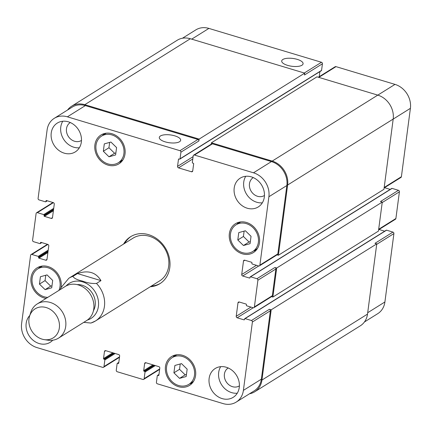 <?xml version="1.0" encoding="UTF-8"?>
<svg xmlns="http://www.w3.org/2000/svg" width="432" height="432" viewBox="0 0 432 432"><rect width="100%" height="100%" fill="white"/><g stroke="black" fill="none" stroke-linecap="round" stroke-linejoin="round"><path stroke-width="0.65" d="M100.969 280.633L96.482 283.441C92.027 283.732 87.442 282.971 82.733 281.151C77.15 279.877 73.894 278.278 72.97 276.367L77.463 273.564L100.969 280.633C95.969 272.279 88.133 269.919 77.463 273.564M83.759 322.358L90.947 323.055L95.461 320.981A25.169 21.4 -122 0 0 104.441 306.353A25.169 21.4 -122 0 0 96.482 283.441M160.466 283.322A27.686 23.539 58 0 1 151.384 286.043M124.713 243.356A27.686 23.539 58 0 1 131.144 236.385M123.595 244.058A27.686 23.539 58 0 1 130.577 236.725A27.686 23.539 58 0 1 157.912 239.566A27.686 23.539 58 0 1 169.792 267.592A27.686 23.539 58 0 1 159.916 283.684A27.686 23.539 58 0 1 150.26 286.745M72.97 276.367A25.169 21.4 -122 0 0 68.791 278.294L133.034 238.162A25.169 21.4 58 0 1 157.88 240.743A25.169 21.4 58 0 1 168.68 266.215A25.169 21.4 58 0 1 159.705 280.849L95.461 320.981A25.169 21.4 -122 0 1 91.282 322.909M93.442 310.727A16.988 14.445 -122 0 0 95.164 305.435A16.988 14.445 -122 0 0 77.123 284.612M44.242 339.628L47.957 340.189A20.131 17.123 -122 0 0 58.536 338.121L86.594 320.587A20.131 17.123 -122 0 0 93.776 308.885A20.131 17.123 -122 0 0 85.136 288.506A20.131 17.123 -122 0 0 65.259 286.438L37.201 303.966A20.131 17.123 -122 0 0 30.699 312.568L29.576 316.154A17.113 14.553 -122 0 0 44.242 339.628A17.113 14.553 -122 0 0 59.341 327.92A17.113 14.553 -122 0 0 47.542 308.021A17.113 14.553 -122 0 0 29.576 316.154M58.536 338.121A20.131 17.123 -122 0 0 65.718 326.414A20.131 17.123 -122 0 0 57.078 306.034A20.131 17.123 -122 0 0 37.201 303.966M282.841 59.492A10.778 3.947 -172.5 0 1 295.121 58.828A10.778 3.947 -172.5 0 1 303.086 63.774A10.778 3.947 -172.5 0 1 291.886 66.28A10.778 3.947 -172.5 0 1 281.713 60.955A10.778 3.947 -172.5 0 1 282.841 59.492M160.429 135.972A10.778 3.947 -172.5 0 1 172.703 135.313A10.778 3.947 -172.5 0 1 180.668 140.254A10.778 3.947 -172.5 0 1 169.468 142.76A10.778 3.947 -172.5 0 1 159.295 137.441A10.778 3.947 -172.5 0 1 160.429 135.972M179.874 159.089A0.502 0.427 -122 0 0 180.052 158.798L180.922 152.183A1.258 1.069 -122 0 0 179.96 150.687L67.387 116.824A20.131 17.123 -122 0 0 54.275 118.319A20.131 17.123 -122 0 0 47.093 130.027L38.092 198.401A1.258 1.069 -122 0 0 39.053 199.897L45.414 201.814A0.502 0.427 -122 0 0 45.922 201.485L45.997 200.902A0.502 0.427 58 0 1 46.505 200.572L53.309 202.619A1.258 1.069 58 0 1 54.275 204.115L52.499 217.582A1.258 1.069 58 0 1 51.23 218.408L44.426 216.362A0.502 0.427 58 0 1 44.042 215.762L44.118 215.179A0.502 0.427 -122 0 0 43.735 214.585L37.373 212.668A1.258 1.069 -122 0 0 36.104 213.494L32.589 240.197A1.258 1.069 -122 0 0 33.55 241.693L39.911 243.605A0.502 0.427 -122 0 0 40.419 243.275L40.495 242.692A0.502 0.427 58 0 1 41.002 242.363L47.806 244.409A1.258 1.069 58 0 1 48.773 245.911L46.996 259.373A1.258 1.069 58 0 1 45.727 260.199L38.923 258.152A0.502 0.427 58 0 1 38.54 257.553L38.615 256.975A0.502 0.427 -122 0 0 38.232 256.376L31.871 254.464A1.258 1.069 -122 0 0 30.602 255.285L21.6 323.665A20.131 17.123 -122 0 0 37.006 347.609L102.719 367.378A1.258 1.069 -122 0 0 103.988 366.552L104.857 359.937A0.502 0.427 -122 0 0 104.474 359.338L103.918 359.17A0.502 0.427 58 0 1 103.529 358.571L104.463 351.486A1.258 1.069 58 0 1 105.732 350.665L118.67 354.559A1.258 1.069 58 0 1 119.637 356.054L118.703 363.134A0.502 0.427 58 0 1 118.195 363.463L117.639 363.296A0.502 0.427 -122 0 0 117.131 363.625L116.262 370.246A1.258 1.069 -122 0 0 117.223 371.741L142.884 379.458A1.258 1.069 -122 0 0 144.153 378.632L145.022 372.017A0.502 0.427 -122 0 0 144.639 371.417L144.077 371.25A0.502 0.427 58 0 1 143.694 370.651L144.628 363.571A1.258 1.069 58 0 1 145.897 362.745L158.836 366.638A1.258 1.069 58 0 1 159.802 368.134L158.868 375.219A0.502 0.427 58 0 1 158.36 375.548L157.804 375.381A0.502 0.427 -122 0 0 157.297 375.71L156.422 382.325A1.258 1.069 -122 0 0 157.388 383.821L223.101 403.591A20.131 17.123 -122 0 0 236.212 402.089A20.131 17.123 -122 0 0 243.394 390.388L252.396 322.007A1.258 1.069 -122 0 0 251.435 320.512L245.079 318.6A0.502 0.427 -122 0 0 244.571 318.929L244.49 319.507A0.502 0.427 58 0 1 243.983 319.842L237.179 317.79A1.258 1.069 58 0 1 236.218 316.294L237.989 302.832A1.258 1.069 58 0 1 239.258 302.006L246.062 304.052A0.502 0.427 58 0 1 246.451 304.652L246.375 305.23A0.502 0.427 -122 0 0 246.758 305.829L253.12 307.741A1.258 1.069 -122 0 0 254.383 306.914L257.899 280.217A1.258 1.069 -122 0 0 256.937 278.721L250.576 276.804A0.502 0.427 -122 0 0 250.069 277.139L249.993 277.717A0.502 0.427 58 0 1 249.485 278.046L242.681 275.999A1.258 1.069 58 0 1 241.72 274.504L243.491 261.036A1.258 1.069 58 0 1 244.76 260.21L251.564 262.256A0.502 0.427 58 0 1 251.953 262.856L251.872 263.439A0.502 0.427 -122 0 0 252.261 264.038L258.617 265.95A1.258 1.069 -122 0 0 259.886 265.124L268.888 196.749A20.131 17.123 -122 0 0 253.487 172.8L194.465 155.05A1.258 1.069 -122 0 0 193.196 155.871L192.326 162.491A0.502 0.427 -122 0 0 192.71 163.091L193.266 163.258A0.502 0.427 58 0 1 193.655 163.858L192.721 170.937A1.258 1.069 58 0 1 191.452 171.763L178.513 167.87A1.258 1.069 58 0 1 177.547 166.374L178.481 159.289A0.502 0.427 58 0 1 178.988 158.96L179.545 159.127A0.502 0.427 -122 0 0 179.874 159.089L321.381 70.681A0.502 0.427 -122 0 0 321.565 70.389L322.434 63.769A1.258 1.069 -122 0 0 321.473 62.273L208.899 28.409A20.131 17.123 -122 0 0 195.788 29.911L182.471 38.227M319.226 76.68L319.896 71.609M384.124 187.958L400.95 177.444A1.258 1.069 -122 0 0 401.398 176.715L410.4 108.335A20.131 17.123 -122 0 0 394.994 84.391L335.977 66.636A1.258 1.069 -122 0 0 335.156 66.728L318.335 77.236M390.215 189.4L384.545 187.693M378.621 229.748L395.447 219.235A1.258 1.069 -122 0 0 395.896 218.506L399.411 191.803A1.258 1.069 -122 0 0 398.45 190.307L392.089 188.395A0.502 0.427 -122 0 0 391.759 188.433L250.252 276.842M384.712 231.19L379.042 229.484M364.43 321.986L377.725 313.681A20.131 17.123 -122 0 0 384.907 301.973L393.908 233.599A1.258 1.069 -122 0 0 392.947 232.103L386.586 230.186A0.502 0.427 -122 0 0 386.257 230.224L244.75 318.638M238.766 232.61L245.387 230.769L251.041 236.304L250.069 243.675L243.448 245.516L237.794 239.981L238.766 232.61M244.118 231.125L243.41 236.477L249.064 242.006L250.333 241.655M237.794 239.981L243.41 236.477M243.448 245.516L249.064 242.006M174.884 365.461L181.505 363.62L187.153 369.155L186.187 376.526L179.561 378.367L173.912 372.832L174.884 365.461M180.23 363.971L179.528 369.322L185.177 374.857L186.451 374.501M173.912 372.832L179.528 369.322M179.561 378.367L185.177 374.857M40.419 276.734L47.045 274.898L52.693 280.427L51.721 287.798L45.101 289.64L39.452 284.11L40.419 276.734M45.77 275.249L45.063 280.6L50.717 286.135L51.991 285.779M39.452 284.11L45.063 280.6M45.101 289.64L50.717 286.135M104.306 143.888L110.927 142.047L116.575 147.577L115.609 154.953L108.983 156.794L103.334 151.259L104.306 143.888M109.652 142.398L108.95 147.749L114.599 153.284L115.873 152.928M103.334 151.259L108.95 147.749M108.983 156.794L114.599 153.284M182.444 356.481A15.73 13.376 -122 0 0 172.201 357.653A15.73 13.376 -122 0 0 169.187 378.081A15.73 13.376 -122 0 0 188.87 384.334A15.73 13.376 -122 0 0 194.179 369.43A15.73 13.376 -122 0 0 182.444 356.481M174.582 355.217A16.988 14.445 -122 0 0 173.189 357.037M189.859 383.713A16.988 14.445 -122 0 0 192.105 383.26M182.596 355.32A16.988 14.445 58 0 1 195.269 369.306A16.988 14.445 58 0 1 189.535 385.398A16.988 14.445 58 0 1 168.28 378.648A16.988 14.445 58 0 1 171.531 356.584A16.988 14.445 58 0 1 182.596 355.32M246.326 223.63A15.73 13.376 -122 0 0 236.083 224.802A15.73 13.376 -122 0 0 233.075 245.23A15.73 13.376 -122 0 0 252.752 251.483A15.73 13.376 -122 0 0 258.061 236.585A15.73 13.376 -122 0 0 246.326 223.63M238.464 222.367A16.988 14.445 -122 0 0 237.071 224.186M253.741 250.868A16.988 14.445 -122 0 0 255.987 250.414M246.483 222.469A16.988 14.445 58 0 1 259.151 236.461A16.988 14.445 58 0 1 253.417 252.553A16.988 14.445 58 0 1 232.168 245.797A16.988 14.445 58 0 1 235.418 223.738A16.988 14.445 58 0 1 246.483 222.469M111.866 134.908A15.73 13.376 -122 0 0 101.623 136.08A15.73 13.376 -122 0 0 98.615 156.508A15.73 13.376 -122 0 0 118.292 162.761A15.73 13.376 -122 0 0 123.601 147.857A15.73 13.376 -122 0 0 111.866 134.908M104.004 133.639A16.988 14.445 -122 0 0 102.611 135.464M119.281 162.14A16.988 14.445 -122 0 0 121.527 161.687M112.018 133.747A16.988 14.445 58 0 1 124.691 147.733A16.988 14.445 58 0 1 118.957 163.825A16.988 14.445 58 0 1 97.708 157.075A16.988 14.445 58 0 1 100.953 135.011A16.988 14.445 58 0 1 112.018 133.747M58.903 290.412A15.73 13.376 -122 0 0 47.984 267.759A15.73 13.376 -122 0 0 37.735 268.931A15.73 13.376 -122 0 0 32.983 285.736A15.73 13.376 -122 0 0 47.763 297.367M40.117 266.49A16.988 14.445 -122 0 0 38.723 268.31M46.094 298.415A16.988 14.445 58 0 1 31.628 285.066A16.988 14.445 58 0 1 37.071 267.862A16.988 14.445 58 0 1 48.136 266.598A16.988 14.445 58 0 1 61.052 287.35M226.26 367.249A16.988 14.445 58 0 1 238.934 381.235A16.988 14.445 58 0 1 233.199 397.327A16.988 14.445 58 0 1 211.945 390.577A16.988 14.445 58 0 1 215.195 368.512A16.988 14.445 58 0 1 226.26 367.249M52.731 340.222A16.988 14.445 58 0 1 50.225 342.284A16.988 14.445 58 0 1 30.029 337.057A16.988 14.445 58 0 1 29.792 315.468M251.327 176.861A16.988 14.445 58 0 1 263.995 190.847A16.988 14.445 58 0 1 258.266 206.939A16.988 14.445 58 0 1 237.011 200.189A16.988 14.445 58 0 1 240.262 178.124A16.988 14.445 58 0 1 251.327 176.861M68.353 121.819A16.988 14.445 58 0 1 81.027 135.805A16.988 14.445 58 0 1 75.292 151.897A16.988 14.445 58 0 1 54.043 145.147A16.988 14.445 58 0 1 57.289 123.082A16.988 14.445 58 0 1 68.353 121.819M220.682 366.671A16.988 14.445 -122 0 0 221.492 384.61A16.988 14.445 -122 0 0 237.26 393.206M228.22 367.978A10.541 8.964 -122 0 0 228.161 368.015A10.541 8.964 -122 0 0 224.602 378A10.541 8.964 -122 0 0 232.465 386.678A10.541 8.964 -122 0 0 239.328 385.895A10.541 8.964 -122 0 0 239.393 385.857M245.749 176.283A16.988 14.445 -122 0 0 246.559 194.222A16.988 14.445 -122 0 0 262.327 202.819M253.287 177.59A10.541 8.964 -122 0 0 253.222 177.628A10.541 8.964 -122 0 0 249.669 187.612A10.541 8.964 -122 0 0 257.531 196.29A10.541 8.964 -122 0 0 264.395 195.507A10.541 8.964 -122 0 0 264.454 195.469M62.775 121.241A16.988 14.445 -122 0 0 63.585 139.18A16.988 14.445 -122 0 0 79.353 147.776M70.313 122.548A10.541 8.964 -122 0 0 70.254 122.585A10.541 8.964 -122 0 0 66.695 132.57A10.541 8.964 -122 0 0 74.558 141.248A10.541 8.964 -122 0 0 81.421 140.465A10.541 8.964 -122 0 0 81.486 140.427M54.275 118.319L72.247 107.093A20.131 17.123 58 0 1 85.358 105.592L197.932 139.46A1.258 1.069 58 0 1 198.893 140.956L180.922 152.183M271.188 309.82L261.943 380.057A20.131 17.123 58 0 1 254.761 391.765L360.331 325.804A20.131 17.123 -122 0 0 367.513 314.096L376.763 243.864L271.188 309.82L269.406 309.285A1.258 1.069 58 0 1 270.367 310.781L261.365 379.161A20.131 17.123 58 0 1 254.183 390.863L236.212 402.089M276.691 268.029L272.873 297.054L378.443 231.093L382.266 202.073L276.691 268.029L274.909 267.494A1.258 1.069 58 0 1 275.87 268.99L272.354 295.688A1.258 1.069 58 0 1 271.906 296.422L253.935 307.649M193.644 155.142L211.615 143.915A1.258 1.069 58 0 1 212.436 143.824L271.453 161.573A20.131 17.123 58 0 1 286.859 185.522L277.857 253.897A1.258 1.069 58 0 1 277.409 254.626L259.438 265.858M67.57 110.014A20.131 17.123 58 0 1 71.669 106.196A20.131 17.123 58 0 1 84.78 104.695L199.136 139.099L198.893 140.956M211.232 144.153L211.41 142.787L272.214 161.082A20.131 17.123 58 0 1 287.62 185.026L278.375 255.258L277.042 254.858M272.873 297.054L271.539 296.649M254.761 391.765A20.131 17.123 58 0 1 249.529 393.773M322.434 63.769L304.463 74.995L304.711 73.138L190.35 38.74A20.131 17.123 -122 0 0 177.239 40.235L71.669 106.196M278.375 255.258L383.945 189.302L393.19 119.065A20.131 17.123 -122 0 0 377.784 95.121L316.98 76.831L211.41 142.787M382.266 202.073L380.479 201.533L398.45 190.307M376.763 243.864L374.976 243.329L392.947 232.103M304.711 73.138L199.136 139.099M87.388 320.053A20.639 17.55 -122 0 0 98.404 306.407A20.639 17.55 -122 0 0 87.68 284.197A20.639 17.55 -122 0 0 66.085 285.957M85.358 105.592L67.387 116.824M52.493 217.62L51.23 218.408M53.406 202.651L37.373 212.668M46.991 259.411L45.727 260.199M47.903 244.447L31.871 254.464M119.534 356.837L103.988 366.552M105.764 350.676L104.463 351.486M159.694 368.923L144.153 378.632M145.93 362.756L144.628 363.571M261.365 379.161L243.394 390.388M270.367 310.781L252.396 322.007M269.406 309.285L251.435 320.512M250.949 307.093L236.218 316.294M253.222 307.768L237.179 317.79M239.296 302.017L237.989 302.832M272.354 295.688L254.383 306.914M275.87 268.99L257.899 280.217M274.909 267.494L256.937 278.721M256.451 265.297L241.72 274.504M258.725 265.977L242.681 275.999M244.798 260.221L243.491 261.036M277.857 253.897L259.886 265.124M286.859 185.522L268.888 196.749M271.453 161.573L253.487 172.8M212.436 143.824L194.465 155.05M192.715 170.975L191.452 171.763M192.791 158.949L178.513 167.87M193.093 156.659L177.547 166.374M197.932 139.46L179.96 150.687M191.711 39.15L208.899 28.409M367.697 312.725L384.907 301.973M376.699 244.35L393.908 233.599M378.686 229.257L395.896 218.506M382.201 202.559L399.411 191.803M384.188 187.466L401.398 176.715M393.19 119.086L410.4 108.335M377.806 95.126L394.994 84.391M318.789 77.377L335.977 66.636M304.285 73.013L321.473 62.273M377.784 95.121L272.214 161.082M393.19 119.065L287.62 185.026M249.993 277.733L249.485 278.046M392.089 188.395L250.576 276.804M244.49 319.523L243.983 319.842M386.586 230.186L245.079 318.6M367.513 314.096L261.943 380.057M158.938 374.668L157.804 375.381M158.868 375.23L158.36 375.548M152.955 364.867L143.694 370.651M153.857 365.143L144.077 371.25M154.418 365.31L144.639 371.417M155.326 365.58L145.022 372.017M118.778 362.588L117.639 363.296M118.703 363.15L118.195 363.463M112.79 352.787L103.529 358.571M113.697 353.057L103.918 359.17M114.253 353.225L104.474 359.338M115.16 353.5L104.857 359.937M48.217 250.139L38.232 256.376M48.092 251.051L38.615 256.975M48.017 251.635L38.54 257.553M47.898 252.547L38.923 258.152M41.018 242.368L40.495 242.692M41.591 242.541L40.419 243.275M53.714 208.343L43.735 214.585M53.595 209.261L44.118 215.179M53.519 209.839L44.042 215.762M53.401 210.757L44.426 216.362M46.521 200.578L45.997 200.902M47.093 200.75L45.922 201.485M190.35 38.74L84.78 104.695M321.565 70.389L180.052 158.798M178.999 158.965L178.481 159.289M68.791 278.294L60.82 287.89L60.21 289.591M188.87 384.334L193.493 381.44M172.201 357.653L176.828 354.764M252.752 251.483L257.38 248.594M236.083 224.802L240.71 221.913M118.292 162.761L122.92 159.867M101.623 136.08L106.25 133.186M37.735 268.931L42.363 266.036M36.553 212.765L52.958 202.516M31.05 254.556L47.455 244.307M103.54 367.281L119.47 357.329M143.705 379.366L159.629 369.414M158.965 374.485L157.475 375.419M118.8 362.405L117.31 363.334M41.785 242.6L40.241 243.567M47.288 200.81L45.743 201.776"/></g></svg>
